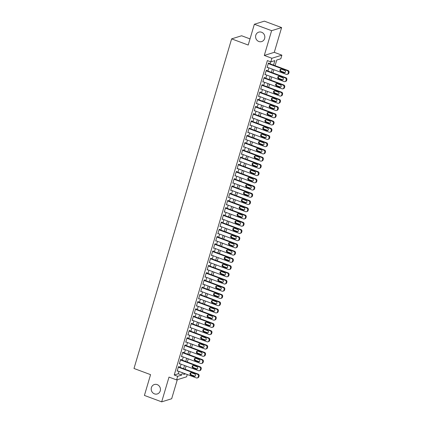 <?xml version="1.0" encoding="UTF-8"?>
<svg xmlns="http://www.w3.org/2000/svg" width="423" height="423" viewBox="0 0 423 423"><rect width="100%" height="100%" fill="white"/><g stroke="black" fill="none" stroke-linecap="round" stroke-linejoin="round"><path stroke-width="0.63" d="M157.197 384.613A4.939 4.595 72.7 0 1 160.454 389.387A4.939 4.595 72.7 0 1 157.293 393.956A4.939 4.595 72.7 0 1 154.458 393.866A4.939 4.595 72.7 0 1 151.201 389.091A4.939 4.595 72.7 0 1 154.363 384.523A4.939 4.595 72.7 0 1 157.197 384.613M261.578 32.238A4.939 4.595 72.7 0 1 264.835 37.013A4.939 4.595 72.7 0 1 261.673 41.581A4.939 4.595 72.7 0 1 258.839 41.491A4.939 4.595 72.7 0 1 255.582 36.716A4.939 4.595 72.7 0 1 258.739 32.148A4.939 4.595 72.7 0 1 261.578 32.238M187.273 374.529L186.596 376.814L176.603 379.917L177.676 376.306L181.726 375.048L182.413 372.721M250.025 38.89L241.623 35.765L231.63 38.868L133.996 368.475L150.567 374.646L144.412 395.426L161.676 401.85L171.669 398.746L177.311 379.701M231.63 38.868L248.206 45.039L254.36 24.254L264.354 21.15L281.612 27.574L271.619 30.678L264.29 55.439L271.883 58.263L281.877 55.159L280.809 58.771L276.753 60.029L275.082 65.681M264.29 55.439L274.284 52.33L281.612 27.574M274.284 52.33L281.877 55.159M254.36 24.254L271.619 30.678M178.998 366.974L179.103 366.614L178.427 366.82L177.142 371.161L177.734 370.976M181.139 359.746L181.245 359.386L180.568 359.592L179.283 363.933L179.87 363.748M183.281 352.518L183.386 352.158L182.71 352.364L181.425 356.705L182.012 356.52M185.422 345.29L185.528 344.93L184.851 345.136L183.566 349.477L184.153 349.292M187.563 338.062L187.669 337.702L186.992 337.908L185.708 342.249L186.294 342.064M189.705 330.834L189.811 330.474L189.134 330.68L187.849 335.016L188.436 334.836M191.841 323.606L191.952 323.246L191.275 323.452L189.99 327.788L190.577 327.608M193.983 316.378L194.094 316.013L193.417 316.224L192.132 320.56L192.719 320.38M196.124 309.15L196.235 308.785L195.558 308.996L194.273 313.332L194.86 313.152M198.265 301.922L198.376 301.557L197.7 301.768L196.415 306.104L197.002 305.924M200.407 294.694L200.513 294.329L199.841 294.54L198.556 298.876L199.143 298.696M202.548 287.466L202.654 287.101L201.983 287.312L200.698 291.648L201.285 291.468M204.69 280.238L204.795 279.873L204.124 280.084L202.839 284.42L203.426 284.24M206.831 273.009L206.937 272.645L206.265 272.856L204.981 277.192L205.567 277.012M208.973 265.781L209.078 265.417L208.402 265.628L207.122 269.964L207.709 269.784M211.114 258.553L211.22 258.189L210.543 258.4L209.258 262.736L209.85 262.556M213.255 251.32L213.361 250.961L212.684 251.172L211.4 255.508L211.992 255.328M215.397 244.092L215.503 243.733L214.826 243.944L213.541 248.28L214.128 248.095M217.538 236.864L217.644 236.505L216.967 236.716L215.682 241.052L216.269 240.867M219.68 229.636L219.786 229.277L219.109 229.488L217.824 233.824L218.411 233.639M221.821 222.408L221.927 222.049L221.25 222.26L219.965 226.596L220.552 226.411M223.963 215.18L224.068 214.821L223.392 215.032L222.107 219.368L222.694 219.183M226.099 207.952L226.21 207.593L225.533 207.804L224.248 212.14L224.835 211.955M228.24 200.724L228.351 200.365L227.674 200.576L226.39 204.912L226.977 204.727M230.382 193.496L230.493 193.137L229.816 193.343L228.531 197.684L229.118 197.499M232.523 186.268L232.629 185.909L231.957 186.115L230.672 190.456L231.259 190.271M234.665 179.04L234.77 178.68L234.099 178.887L232.814 183.228L233.401 183.043M236.806 171.812L236.912 171.452L236.24 171.659L234.955 176L235.542 175.815M238.947 164.584L239.053 164.224L238.382 164.431L237.097 168.772L237.684 168.587M241.089 157.356L241.195 156.996L240.523 157.203L239.238 161.544L239.825 161.359M243.23 150.128L243.336 149.768L242.659 149.975L241.38 154.31L241.967 154.131M245.372 142.9L245.477 142.54L244.801 142.747L243.516 147.082L244.108 146.903M247.513 135.672L247.619 135.307L246.942 135.519L245.657 139.854L246.244 139.675M249.655 128.444L249.76 128.079L249.084 128.291L247.799 132.626L248.386 132.447M251.796 121.216L251.902 120.851L251.225 121.063L249.94 125.398L250.527 125.219M253.937 113.988L254.043 113.623L253.366 113.835L252.082 118.17L252.668 117.991M256.079 106.76L256.185 106.395L255.508 106.607L254.223 110.942L254.81 110.763M258.215 99.532L258.326 99.167L257.649 99.379L256.364 103.714L256.951 103.535M260.357 92.304L260.468 91.939L259.791 92.151L258.506 96.486L259.093 96.307M262.498 85.076L262.609 84.711L261.932 84.923L260.647 89.258L261.234 89.079M264.639 77.843L264.75 77.483L264.074 77.695L262.789 82.03L263.376 81.851M266.781 70.615L266.887 70.255L266.215 70.467L264.93 74.802L265.517 74.617M273.533 65.105L274.865 60.621L270.815 61.88L267.362 60.595L174.223 375.021L178.273 373.763L178.961 371.436M180.156 367.407L181.102 364.208M182.297 360.179L183.244 356.98M184.439 352.951L185.385 349.752M186.58 345.723L187.526 342.524M188.721 338.495L189.668 335.296M190.863 331.267L191.809 328.068M193.004 324.039L193.951 320.84M195.146 316.806L196.092 313.612M197.287 309.578L198.234 306.379M199.429 302.35L200.375 299.151M201.57 295.122L202.517 291.923M203.706 287.894L204.658 284.695M205.848 280.666L206.799 277.467M207.989 273.438L208.941 270.239M210.131 266.21L211.077 263.011M212.272 258.982L213.218 255.783M214.413 251.754L215.36 248.555M216.555 244.526L217.501 241.327M218.696 237.298L219.643 234.099M220.838 230.07L221.784 226.871M222.979 222.842L223.926 219.643M225.121 215.614L226.067 212.415M227.262 208.386L228.209 205.187M229.403 201.158L230.35 197.959M231.545 193.93L232.491 190.731M233.686 186.702L234.633 183.503M235.823 179.474L236.774 176.275M237.964 172.246L238.916 169.047M240.105 165.018L241.057 161.819M242.247 157.79L243.199 154.591M244.388 150.562L245.335 147.363M246.53 143.328L247.476 140.135M248.671 136.1L249.618 132.901M250.813 128.872L251.759 125.673M252.954 121.644L253.9 118.445M255.095 114.416L256.042 111.217M257.237 107.188L258.183 103.989M259.378 99.96L260.325 96.761M261.52 92.732L262.466 89.533M263.661 85.504L264.608 82.305M265.803 78.276L266.749 75.077M267.944 71.048L268.891 67.849M270.08 63.82L270.672 61.827M268.922 63.387L269.028 63.027L268.356 63.239L267.072 67.574L267.659 67.389M176.603 379.917L169.01 377.094L161.676 401.85M174.223 375.021L177.676 376.306M270.815 61.88L271.883 58.263M183.963 373.298L183.619 374.461L185.507 373.874M273.887 69.71L272.941 72.909M271.746 76.938L270.799 80.137M269.604 84.166L268.658 87.365M267.463 91.394L266.516 94.593M265.321 98.622L264.375 101.821M263.18 105.85L262.234 109.049M261.039 113.078L260.092 116.277M258.902 120.306L257.951 123.505M256.761 127.535L255.809 130.733M254.62 134.763L253.668 137.961M252.478 141.991L251.532 145.189M250.337 149.219L249.39 152.417M248.195 156.447L247.249 159.645M246.054 163.675L245.107 166.874M243.912 170.908L242.966 174.102M241.771 178.136L240.824 181.335M239.63 185.364L238.683 188.563M237.488 192.592L236.542 195.791M235.347 199.82L234.4 203.019M233.205 207.048L232.259 210.247M231.064 214.276L230.117 217.475M228.922 221.504L227.976 224.703M226.781 228.732L225.834 231.931M224.645 235.96L223.693 239.159M222.503 243.188L221.552 246.387M220.362 250.416L219.41 253.615M218.22 257.644L217.274 260.843M216.079 264.872L215.133 268.071M213.938 272.1L212.991 275.299M211.796 279.328L210.85 282.527M209.655 286.556L208.708 289.755M207.513 293.784L206.567 296.983M205.372 301.012L204.425 304.211M203.23 308.24L202.284 311.439M201.089 315.468L200.142 318.667M198.947 322.696L198.001 325.895M196.806 329.924L195.86 333.123M194.665 337.152L193.718 340.351M192.528 344.38L191.577 347.579M190.387 351.613L189.435 354.812M188.246 358.841L187.294 362.04M186.104 366.069L185.158 369.268M183.608 368.692L184.555 365.493M185.75 361.464L186.696 358.265M187.891 354.236L188.838 351.037M190.033 347.008L190.979 343.809M192.174 339.78L193.121 336.581M194.316 332.552L195.262 329.353M196.457 325.324L197.404 322.125M198.599 318.091L199.545 314.897M200.74 310.863L201.686 307.664M202.881 303.635L203.828 300.436M205.018 296.407L205.969 293.208M207.159 289.179L208.111 285.98M209.3 281.951L210.252 278.752M211.442 274.723L212.388 271.524M213.583 267.495L214.53 264.296M215.725 260.267L216.671 257.068M217.866 253.039L218.813 249.84M220.008 245.811L220.954 242.612M222.149 238.583L223.095 235.384M224.29 231.355L225.237 228.156M226.432 224.127L227.378 220.928M228.573 216.899L229.52 213.7M230.715 209.671L231.661 206.472M232.856 202.443L233.803 199.244M234.998 195.215L235.944 192.016M237.134 187.986L238.086 184.788M239.275 180.758L240.227 177.56M241.417 173.53L242.368 170.332M243.558 166.302L244.51 163.104M245.7 159.074L246.646 155.876M247.841 151.846L248.787 148.647M249.982 144.613L250.929 141.419M252.124 137.385L253.07 134.186M254.265 130.157L255.212 126.958M256.407 122.929L257.353 119.73M258.548 115.701L259.495 112.502M260.69 108.473L261.636 105.274M262.831 101.245L263.778 98.046M264.972 94.017L265.919 90.818M267.114 86.789L268.06 83.59M269.255 79.561L270.202 76.362M271.392 72.333L272.343 69.134M178.273 373.763L181.726 375.048M268.245 63.598L287.376 70.715A1.544 1.438 -107.3 0 1 288.327 72.677L288.111 73.401A1.544 1.438 -107.3 0 1 286.302 74.332L267.177 67.215M287.191 74.358L287.867 74.152A1.544 1.438 72.7 0 0 288.787 73.19L289.004 72.465A1.544 1.438 72.7 0 0 288.047 70.509L268.441 63.212M284.695 70.44A1.237 1.147 72.7 0 1 284.721 72.777A1.237 1.147 72.7 0 1 284.013 72.756L280.698 71.524A1.237 1.147 72.7 0 1 280.671 69.187A1.237 1.147 72.7 0 1 281.38 69.208L284.695 70.44M285.039 72.613A1.237 1.147 72.7 0 1 284.684 72.544L281.369 71.313A1.237 1.147 72.7 0 1 281.025 69.139M266.109 70.826L285.234 77.943A1.544 1.438 -107.3 0 1 286.186 79.905L285.969 80.629A1.544 1.438 -107.3 0 1 284.161 81.56L265.036 74.443M285.049 81.586L285.726 81.38A1.544 1.438 72.7 0 0 286.646 80.418L286.863 79.693A1.544 1.438 72.7 0 0 285.906 77.737L266.3 70.44M282.553 77.668A1.237 1.147 72.7 0 1 282.58 80.005A1.237 1.147 72.7 0 1 281.871 79.984L278.556 78.752A1.237 1.147 72.7 0 1 278.53 76.415A1.237 1.147 72.7 0 1 279.238 76.436L282.553 77.668M282.897 79.847A1.237 1.147 72.7 0 1 282.543 79.773L279.233 78.541A1.237 1.147 72.7 0 1 278.889 76.367M263.968 78.054L283.093 85.171A1.544 1.438 -107.3 0 1 284.045 87.133L283.833 87.857A1.544 1.438 -107.3 0 1 282.019 88.788L262.894 81.671M282.908 88.814L283.584 88.608A1.544 1.438 72.7 0 0 284.505 87.646L284.721 86.921A1.544 1.438 72.7 0 0 283.77 84.965L264.158 77.668M280.412 84.896A1.237 1.147 72.7 0 1 280.438 87.233A1.237 1.147 72.7 0 1 279.73 87.212L276.415 85.98A1.237 1.147 72.7 0 1 276.388 83.643A1.237 1.147 72.7 0 1 277.097 83.664L280.412 84.896M280.756 87.075A1.237 1.147 72.7 0 1 280.401 87.001L277.091 85.769A1.237 1.147 72.7 0 1 276.748 83.595M261.826 85.282L280.951 92.399A1.544 1.438 -107.3 0 1 281.903 94.361L281.692 95.085A1.544 1.438 -107.3 0 1 279.878 96.016L260.753 88.899M280.766 96.042L281.443 95.836A1.544 1.438 72.7 0 0 282.363 94.874L282.58 94.149A1.544 1.438 72.7 0 0 281.628 92.193L262.017 84.896M278.271 92.129A1.237 1.147 72.7 0 1 278.297 94.461A1.237 1.147 72.7 0 1 277.588 94.44L274.273 93.208A1.237 1.147 72.7 0 1 274.247 90.871A1.237 1.147 72.7 0 1 274.961 90.892L278.271 92.129M278.614 94.303A1.237 1.147 72.7 0 1 278.26 94.229L274.95 92.997A1.237 1.147 72.7 0 1 274.606 90.823M259.685 92.51L278.81 99.632A1.544 1.438 -107.3 0 1 279.762 101.589L279.55 102.313A1.544 1.438 -107.3 0 1 277.742 103.244L258.612 96.127M278.625 103.27L279.302 103.064A1.544 1.438 72.7 0 0 280.222 102.102L280.438 101.377A1.544 1.438 72.7 0 0 279.487 99.421L259.881 92.124M276.129 99.357A1.237 1.147 72.7 0 1 276.156 101.689A1.237 1.147 72.7 0 1 275.447 101.668L272.132 100.436A1.237 1.147 72.7 0 1 272.111 98.099A1.237 1.147 72.7 0 1 272.819 98.12L276.129 99.357M276.473 101.531A1.237 1.147 72.7 0 1 276.124 101.457L272.809 100.225A1.237 1.147 72.7 0 1 272.465 98.051M257.544 99.738L276.668 106.86A1.544 1.438 -107.3 0 1 277.62 108.817L277.409 109.541A1.544 1.438 -107.3 0 1 275.6 110.472L256.47 103.355M276.483 110.498L277.16 110.292A1.544 1.438 72.7 0 0 278.08 109.33L278.297 108.605A1.544 1.438 72.7 0 0 277.345 106.649L257.739 99.352M273.988 106.585A1.237 1.147 72.7 0 1 274.014 108.917A1.237 1.147 72.7 0 1 273.306 108.896L269.99 107.664A1.237 1.147 72.7 0 1 269.969 105.327A1.237 1.147 72.7 0 1 270.678 105.348L273.988 106.585M274.331 108.759A1.237 1.147 72.7 0 1 273.982 108.685L270.667 107.453A1.237 1.147 72.7 0 1 270.323 105.279M255.402 106.966L274.527 114.088A1.544 1.438 -107.3 0 1 275.479 116.045L275.267 116.769A1.544 1.438 -107.3 0 1 273.459 117.7L254.329 110.583M274.342 117.726L275.019 117.52A1.544 1.438 72.7 0 0 275.944 116.558L276.156 115.839A1.544 1.438 72.7 0 0 275.204 113.877L255.598 106.58M271.852 113.813A1.237 1.147 72.7 0 1 271.873 116.145A1.237 1.147 72.7 0 1 271.164 116.124L267.849 114.892A1.237 1.147 72.7 0 1 267.828 112.555A1.237 1.147 72.7 0 1 268.536 112.576L271.852 113.813M272.195 115.987A1.237 1.147 72.7 0 1 271.841 115.913L268.526 114.681A1.237 1.147 72.7 0 1 268.182 112.507M253.261 114.194L272.386 121.316A1.544 1.438 -107.3 0 1 273.337 123.273L273.126 123.997A1.544 1.438 -107.3 0 1 271.317 124.928L252.187 117.811M272.2 124.954L272.877 124.748A1.544 1.438 72.7 0 0 273.803 123.786L274.014 123.067A1.544 1.438 72.7 0 0 273.062 121.105L253.456 113.808M269.71 121.041A1.237 1.147 72.7 0 1 269.731 123.373A1.237 1.147 72.7 0 1 269.023 123.352L265.707 122.12A1.237 1.147 72.7 0 1 265.686 119.783A1.237 1.147 72.7 0 1 266.395 119.804L269.71 121.041M270.054 123.215A1.237 1.147 72.7 0 1 269.7 123.141L266.384 121.909A1.237 1.147 72.7 0 1 266.041 119.735M251.119 121.422L270.244 128.544A1.544 1.438 -107.3 0 1 271.196 130.501L270.984 131.225A1.544 1.438 -107.3 0 1 269.176 132.156L250.051 125.039M270.059 132.188L270.736 131.976A1.544 1.438 72.7 0 0 271.661 131.014L271.873 130.295A1.544 1.438 72.7 0 0 270.921 128.333L251.315 121.036M267.569 128.269A1.237 1.147 72.7 0 1 267.59 130.601A1.237 1.147 72.7 0 1 266.881 130.58L263.566 129.348A1.237 1.147 72.7 0 1 263.545 127.011A1.237 1.147 72.7 0 1 264.253 127.032L267.569 128.269M267.912 130.443A1.237 1.147 72.7 0 1 267.558 130.374L264.243 129.137A1.237 1.147 72.7 0 1 263.899 126.963M248.978 128.65L268.103 135.772A1.544 1.438 -107.3 0 1 269.054 137.729L268.843 138.453A1.544 1.438 -107.3 0 1 267.035 139.384L247.91 132.267M267.918 139.416L268.594 139.204A1.544 1.438 72.7 0 0 269.52 138.242L269.731 137.523A1.544 1.438 72.7 0 0 268.779 135.561L249.173 128.264M265.427 135.497A1.237 1.147 72.7 0 1 265.448 137.835A1.237 1.147 72.7 0 1 264.74 137.808L261.425 136.576A1.237 1.147 72.7 0 1 261.403 134.239A1.237 1.147 72.7 0 1 262.112 134.26L265.427 135.497M265.771 137.671A1.237 1.147 72.7 0 1 265.417 137.602L262.101 136.365A1.237 1.147 72.7 0 1 261.758 134.191M246.836 135.883L265.961 143A1.544 1.438 -107.3 0 1 266.918 144.957L266.702 145.681A1.544 1.438 -107.3 0 1 264.893 146.612L245.768 139.495M265.781 146.644L266.453 146.432A1.544 1.438 72.7 0 0 267.378 145.47L267.59 144.751A1.544 1.438 72.7 0 0 266.638 142.789L247.032 135.492M263.286 142.725A1.237 1.147 72.7 0 1 263.307 145.063A1.237 1.147 72.7 0 1 262.598 145.036L259.283 143.804A1.237 1.147 72.7 0 1 259.262 141.467A1.237 1.147 72.7 0 1 259.971 141.494L263.286 142.725M263.629 144.899A1.237 1.147 72.7 0 1 263.275 144.83L259.96 143.593A1.237 1.147 72.7 0 1 259.616 141.419M244.695 143.111L263.82 150.228A1.544 1.438 -107.3 0 1 264.777 152.185L264.56 152.909A1.544 1.438 -107.3 0 1 262.752 153.84L243.627 146.723M263.64 153.872L264.312 153.66A1.544 1.438 72.7 0 0 265.237 152.698L265.448 151.979A1.544 1.438 72.7 0 0 264.497 150.017L244.891 142.72M261.144 149.954A1.237 1.147 72.7 0 1 261.165 152.291A1.237 1.147 72.7 0 1 260.457 152.264L257.142 151.032A1.237 1.147 72.7 0 1 257.121 148.695A1.237 1.147 72.7 0 1 257.829 148.722L261.144 149.954M261.488 152.127A1.237 1.147 72.7 0 1 261.134 152.058L257.819 150.821A1.237 1.147 72.7 0 1 257.475 148.647M242.553 150.339L261.678 157.456A1.544 1.438 -107.3 0 1 262.635 159.413L262.419 160.137A1.544 1.438 -107.3 0 1 260.61 161.068L241.485 153.951M261.499 161.1L262.17 160.888A1.544 1.438 72.7 0 0 263.095 159.926L263.307 159.207A1.544 1.438 72.7 0 0 262.355 157.245L242.749 149.948M259.003 157.182A1.237 1.147 72.7 0 1 259.024 159.519A1.237 1.147 72.7 0 1 258.316 159.492L255.006 158.26A1.237 1.147 72.7 0 1 254.979 155.923A1.237 1.147 72.7 0 1 255.688 155.95L259.003 157.182M259.347 159.355A1.237 1.147 72.7 0 1 258.992 159.286L255.677 158.049A1.237 1.147 72.7 0 1 255.333 155.876M240.412 157.568L259.542 164.684A1.544 1.438 -107.3 0 1 260.494 166.641L260.277 167.365A1.544 1.438 -107.3 0 1 258.469 168.296L239.344 161.179M259.357 168.328L260.029 168.116A1.544 1.438 72.7 0 0 260.954 167.154L261.165 166.435A1.544 1.438 72.7 0 0 260.214 164.473L240.608 157.176M256.861 164.41A1.237 1.147 72.7 0 1 256.888 166.747A1.237 1.147 72.7 0 1 256.174 166.72L252.864 165.488A1.237 1.147 72.7 0 1 252.838 163.151A1.237 1.147 72.7 0 1 253.546 163.178L256.861 164.41M257.205 166.583A1.237 1.147 72.7 0 1 256.851 166.514L253.536 165.277A1.237 1.147 72.7 0 1 253.192 163.104M238.271 164.796L257.401 171.912A1.544 1.438 -107.3 0 1 258.353 173.874L258.136 174.593A1.544 1.438 -107.3 0 1 256.327 175.524L237.203 168.407M257.216 175.556L257.887 175.344A1.544 1.438 72.7 0 0 258.813 174.387L259.029 173.663A1.544 1.438 72.7 0 0 258.072 171.701L238.466 164.404M254.72 171.638A1.237 1.147 72.7 0 1 254.746 173.975A1.237 1.147 72.7 0 1 254.033 173.948L250.723 172.716A1.237 1.147 72.7 0 1 250.696 170.379A1.237 1.147 72.7 0 1 251.405 170.406L254.72 171.638M255.064 173.811A1.237 1.147 72.7 0 1 254.709 173.742L251.394 172.505A1.237 1.147 72.7 0 1 251.051 170.332M236.129 172.024L255.259 179.141A1.544 1.438 -107.3 0 1 256.211 181.102L255.994 181.821A1.544 1.438 -107.3 0 1 254.186 182.752L235.061 175.635M255.074 182.784L255.751 182.572A1.544 1.438 72.7 0 0 256.671 181.615L256.888 180.891A1.544 1.438 72.7 0 0 255.931 178.929L236.325 171.632M252.579 178.866A1.237 1.147 72.7 0 1 252.605 181.203A1.237 1.147 72.7 0 1 251.897 181.176L248.581 179.944A1.237 1.147 72.7 0 1 248.555 177.607A1.237 1.147 72.7 0 1 249.263 177.634L252.579 178.866M252.922 181.039A1.237 1.147 72.7 0 1 252.568 180.97L249.253 179.738A1.237 1.147 72.7 0 1 248.909 177.56M233.988 179.252L253.118 186.369A1.544 1.438 -107.3 0 1 254.07 188.33L253.853 189.049A1.544 1.438 -107.3 0 1 252.045 189.985L232.92 182.863M252.933 190.012L253.61 189.8A1.544 1.438 72.7 0 0 254.53 188.843L254.746 188.119A1.544 1.438 72.7 0 0 253.789 186.157L234.183 178.86M250.437 186.094A1.237 1.147 72.7 0 1 250.464 188.431A1.237 1.147 72.7 0 1 249.755 188.409L246.44 187.172A1.237 1.147 72.7 0 1 246.413 184.84A1.237 1.147 72.7 0 1 247.122 184.862L250.437 186.094M250.781 188.267A1.237 1.147 72.7 0 1 250.427 188.198L247.111 186.966A1.237 1.147 72.7 0 1 246.768 184.788M231.852 186.48L250.976 193.597A1.544 1.438 -107.3 0 1 251.928 195.558L251.717 196.277A1.544 1.438 -107.3 0 1 249.903 197.213L230.778 190.091M250.791 197.24L251.468 197.028A1.544 1.438 72.7 0 0 252.388 196.071L252.605 195.347A1.544 1.438 72.7 0 0 251.653 193.385L232.042 186.088M248.296 193.322A1.237 1.147 72.7 0 1 248.322 195.659A1.237 1.147 72.7 0 1 247.614 195.638L244.298 194.4A1.237 1.147 72.7 0 1 244.272 192.068A1.237 1.147 72.7 0 1 244.98 192.09L248.296 193.322M248.639 195.495A1.237 1.147 72.7 0 1 248.285 195.426L244.975 194.194A1.237 1.147 72.7 0 1 244.631 192.021M229.71 193.708L248.835 200.825A1.544 1.438 -107.3 0 1 249.787 202.786L249.575 203.505A1.544 1.438 -107.3 0 1 247.762 204.441L228.637 197.319M248.65 204.468L249.327 204.256A1.544 1.438 72.7 0 0 250.247 203.299L250.464 202.575A1.544 1.438 72.7 0 0 249.512 200.613L229.901 193.316M246.154 200.55A1.237 1.147 72.7 0 1 246.181 202.887A1.237 1.147 72.7 0 1 245.472 202.866L242.157 201.628A1.237 1.147 72.7 0 1 242.13 199.296A1.237 1.147 72.7 0 1 242.844 199.318L246.154 200.55M246.498 202.723A1.237 1.147 72.7 0 1 246.144 202.654L242.834 201.422A1.237 1.147 72.7 0 1 242.49 199.249M227.569 200.936L246.694 208.053A1.544 1.438 -107.3 0 1 247.645 210.014L247.434 210.733A1.544 1.438 -107.3 0 1 245.62 211.669L226.495 204.547M246.509 211.696L247.185 211.484A1.544 1.438 72.7 0 0 248.105 210.527L248.322 209.803A1.544 1.438 72.7 0 0 247.37 207.841L227.764 200.544M244.013 207.778A1.237 1.147 72.7 0 1 244.039 210.115A1.237 1.147 72.7 0 1 243.331 210.094L240.015 208.856A1.237 1.147 72.7 0 1 239.989 206.524A1.237 1.147 72.7 0 1 240.703 206.546L244.013 207.778M244.357 209.951A1.237 1.147 72.7 0 1 244.008 209.882L240.692 208.65A1.237 1.147 72.7 0 1 240.349 206.477M225.427 208.164L244.552 215.281A1.544 1.438 -107.3 0 1 245.504 217.242L245.292 217.961A1.544 1.438 -107.3 0 1 243.484 218.897L224.354 211.775M244.367 218.924L245.044 218.712A1.544 1.438 72.7 0 0 245.964 217.755L246.181 217.031A1.544 1.438 72.7 0 0 245.229 215.069L225.623 207.772M241.871 215.006A1.237 1.147 72.7 0 1 241.898 217.343A1.237 1.147 72.7 0 1 241.189 217.322L237.874 216.084A1.237 1.147 72.7 0 1 237.853 213.752A1.237 1.147 72.7 0 1 238.561 213.774L241.871 215.006M242.215 217.179A1.237 1.147 72.7 0 1 241.866 217.11L238.551 215.878A1.237 1.147 72.7 0 1 238.207 213.705M223.286 215.392L242.411 222.509A1.544 1.438 -107.3 0 1 243.362 224.47L243.151 225.195A1.544 1.438 -107.3 0 1 241.343 226.125L222.212 219.003M242.226 226.152L242.902 225.94A1.544 1.438 72.7 0 0 243.822 224.983L244.039 224.259A1.544 1.438 72.7 0 0 243.088 222.302L223.481 215M239.735 222.234A1.237 1.147 72.7 0 1 239.756 224.571A1.237 1.147 72.7 0 1 239.048 224.55L235.733 223.312A1.237 1.147 72.7 0 1 235.711 220.98A1.237 1.147 72.7 0 1 236.42 221.002L239.735 222.234M240.079 224.407A1.237 1.147 72.7 0 1 239.725 224.338L236.409 223.106A1.237 1.147 72.7 0 1 236.066 220.933M221.144 222.62L240.269 229.737A1.544 1.438 -107.3 0 1 241.221 231.698L241.01 232.423A1.544 1.438 -107.3 0 1 239.201 233.353L220.071 226.236M240.084 233.38L240.761 233.168A1.544 1.438 72.7 0 0 241.686 232.211L241.898 231.487A1.544 1.438 72.7 0 0 240.946 229.53L221.34 222.228M237.594 229.462A1.237 1.147 72.7 0 1 237.615 231.799A1.237 1.147 72.7 0 1 236.906 231.778L233.591 230.54A1.237 1.147 72.7 0 1 233.57 228.209A1.237 1.147 72.7 0 1 234.279 228.23L237.594 229.462M237.938 231.635A1.237 1.147 72.7 0 1 237.583 231.566L234.268 230.334A1.237 1.147 72.7 0 1 233.924 228.161M219.003 229.848L238.128 236.965A1.544 1.438 -107.3 0 1 239.08 238.926L238.868 239.651A1.544 1.438 -107.3 0 1 237.06 240.581L217.93 233.464M237.943 240.608L238.62 240.396A1.544 1.438 72.7 0 0 239.545 239.439L239.756 238.715A1.544 1.438 72.7 0 0 238.805 236.758L219.199 229.462M235.452 236.69A1.237 1.147 72.7 0 1 235.474 239.027A1.237 1.147 72.7 0 1 234.765 239.006L231.45 237.774A1.237 1.147 72.7 0 1 231.429 235.437A1.237 1.147 72.7 0 1 232.137 235.458L235.452 236.69M235.796 238.863A1.237 1.147 72.7 0 1 235.442 238.794L232.127 237.562A1.237 1.147 72.7 0 1 231.783 235.389M216.862 237.076L235.986 244.193A1.544 1.438 -107.3 0 1 236.938 246.154L236.727 246.879A1.544 1.438 -107.3 0 1 234.918 247.809L215.793 240.692M235.801 247.836L236.478 247.624A1.544 1.438 72.7 0 0 237.403 246.667L237.615 245.943A1.544 1.438 72.7 0 0 236.663 243.986L217.057 236.69M233.311 243.918A1.237 1.147 72.7 0 1 233.332 246.255A1.237 1.147 72.7 0 1 232.624 246.234L229.308 245.002A1.237 1.147 72.7 0 1 229.287 242.665A1.237 1.147 72.7 0 1 229.996 242.686L233.311 243.918M233.655 246.091A1.237 1.147 72.7 0 1 233.3 246.022L229.985 244.79A1.237 1.147 72.7 0 1 229.641 242.617M214.72 244.304L233.845 251.421A1.544 1.438 -107.3 0 1 234.802 253.382L234.585 254.107A1.544 1.438 -107.3 0 1 232.777 255.037L213.652 247.92M233.66 255.064L234.337 254.858A1.544 1.438 72.7 0 0 235.262 253.895L235.474 253.171A1.544 1.438 72.7 0 0 234.522 251.214L214.916 243.918M231.17 251.146A1.237 1.147 72.7 0 1 231.191 253.483A1.237 1.147 72.7 0 1 230.482 253.462L227.167 252.23A1.237 1.147 72.7 0 1 227.146 249.893A1.237 1.147 72.7 0 1 227.854 249.914L231.17 251.146M231.513 253.319A1.237 1.147 72.7 0 1 231.159 253.25L227.844 252.018A1.237 1.147 72.7 0 1 227.5 249.845M212.579 251.532L231.704 258.649A1.544 1.438 -107.3 0 1 232.661 260.61L232.444 261.335A1.544 1.438 -107.3 0 1 230.635 262.265L211.511 255.148M231.524 262.292L232.195 262.086A1.544 1.438 72.7 0 0 233.121 261.123L233.332 260.399A1.544 1.438 72.7 0 0 232.38 258.442L212.774 251.146M229.028 258.374A1.237 1.147 72.7 0 1 229.049 260.711A1.237 1.147 72.7 0 1 228.341 260.69L225.025 259.458A1.237 1.147 72.7 0 1 225.004 257.121A1.237 1.147 72.7 0 1 225.713 257.142L229.028 258.374M229.372 260.552A1.237 1.147 72.7 0 1 229.017 260.478L225.702 259.246A1.237 1.147 72.7 0 1 225.359 257.073M210.437 258.76L229.562 265.877A1.544 1.438 -107.3 0 1 230.519 267.838L230.302 268.563A1.544 1.438 -107.3 0 1 228.494 269.493L209.369 262.376M229.382 269.52L230.054 269.314A1.544 1.438 72.7 0 0 230.979 268.351L231.191 267.627A1.544 1.438 72.7 0 0 230.239 265.67L210.633 258.374M226.887 265.607A1.237 1.147 72.7 0 1 226.908 267.939A1.237 1.147 72.7 0 1 226.199 267.918L222.884 266.686A1.237 1.147 72.7 0 1 222.863 264.349A1.237 1.147 72.7 0 1 223.571 264.37L226.887 265.607M227.23 267.78A1.237 1.147 72.7 0 1 226.876 267.706L223.561 266.474A1.237 1.147 72.7 0 1 223.217 264.301M208.296 265.988L227.426 273.105A1.544 1.438 -107.3 0 1 228.378 275.066L228.161 275.791A1.544 1.438 -107.3 0 1 226.353 276.721L207.228 269.604M227.241 276.748L227.912 276.542A1.544 1.438 72.7 0 0 228.838 275.579L229.049 274.855A1.544 1.438 72.7 0 0 228.097 272.898L208.491 265.602M224.745 272.835A1.237 1.147 72.7 0 1 224.766 275.167A1.237 1.147 72.7 0 1 224.058 275.146L220.748 273.914A1.237 1.147 72.7 0 1 220.721 271.577A1.237 1.147 72.7 0 1 221.43 271.598L224.745 272.835M225.089 275.008A1.237 1.147 72.7 0 1 224.735 274.934L221.419 273.702A1.237 1.147 72.7 0 1 221.076 271.529M206.154 273.216L225.285 280.338A1.544 1.438 -107.3 0 1 226.236 282.294L226.019 283.019A1.544 1.438 -107.3 0 1 224.211 283.949L205.086 276.832M225.099 283.976L225.771 283.77A1.544 1.438 72.7 0 0 226.696 282.807L226.908 282.083A1.544 1.438 72.7 0 0 225.956 280.126L206.35 272.83M222.604 280.063A1.237 1.147 72.7 0 1 222.63 282.395A1.237 1.147 72.7 0 1 221.916 282.374L218.606 281.142A1.237 1.147 72.7 0 1 218.58 278.805A1.237 1.147 72.7 0 1 219.288 278.826L222.604 280.063M222.947 282.236A1.237 1.147 72.7 0 1 222.593 282.162L219.278 280.93A1.237 1.147 72.7 0 1 218.934 278.757M204.013 280.444L223.143 287.566A1.544 1.438 -107.3 0 1 224.095 289.522L223.878 290.247A1.544 1.438 -107.3 0 1 222.07 291.177L202.945 284.06M222.958 291.204L223.635 290.998A1.544 1.438 72.7 0 0 224.555 290.035L224.772 289.311A1.544 1.438 72.7 0 0 223.815 287.354L204.209 280.058M220.462 287.291A1.237 1.147 72.7 0 1 220.489 289.623A1.237 1.147 72.7 0 1 219.78 289.602L216.465 288.37A1.237 1.147 72.7 0 1 216.439 286.033A1.237 1.147 72.7 0 1 217.147 286.054L220.462 287.291M220.806 289.464A1.237 1.147 72.7 0 1 220.452 289.39L217.136 288.158A1.237 1.147 72.7 0 1 216.793 285.985M201.871 287.672L221.002 294.794A1.544 1.438 -107.3 0 1 221.953 296.75L221.737 297.475A1.544 1.438 -107.3 0 1 219.928 298.405L200.803 291.288M220.817 298.432L221.493 298.226A1.544 1.438 72.7 0 0 222.413 297.263L222.63 296.544A1.544 1.438 72.7 0 0 221.673 294.582L202.067 287.286M218.321 294.519A1.237 1.147 72.7 0 1 218.347 296.851A1.237 1.147 72.7 0 1 217.639 296.83L214.324 295.598A1.237 1.147 72.7 0 1 214.297 293.261A1.237 1.147 72.7 0 1 215.006 293.282L218.321 294.519M218.665 296.692A1.237 1.147 72.7 0 1 218.31 296.618L214.995 295.386A1.237 1.147 72.7 0 1 214.651 293.213M199.735 294.9L218.86 302.022A1.544 1.438 -107.3 0 1 219.812 303.978L219.595 304.703A1.544 1.438 -107.3 0 1 217.787 305.633L198.662 298.516M218.675 305.665L219.352 305.454A1.544 1.438 72.7 0 0 220.272 304.491L220.489 303.772A1.544 1.438 72.7 0 0 219.532 301.81L199.926 294.514M216.179 301.747A1.237 1.147 72.7 0 1 216.206 304.079A1.237 1.147 72.7 0 1 215.497 304.058L212.182 302.826A1.237 1.147 72.7 0 1 212.156 300.489A1.237 1.147 72.7 0 1 212.864 300.51L216.179 301.747M216.523 303.92A1.237 1.147 72.7 0 1 216.169 303.846L212.859 302.614A1.237 1.147 72.7 0 1 212.515 300.441M197.594 302.128L216.719 309.25A1.544 1.438 -107.3 0 1 217.671 311.206L217.459 311.931A1.544 1.438 -107.3 0 1 215.645 312.861L196.521 305.744M216.534 312.893L217.211 312.682A1.544 1.438 72.7 0 0 218.131 311.719L218.347 311A1.544 1.438 72.7 0 0 217.396 309.039L197.784 301.742M214.038 308.975A1.237 1.147 72.7 0 1 214.064 311.307A1.237 1.147 72.7 0 1 213.356 311.286L210.041 310.054A1.237 1.147 72.7 0 1 210.014 307.717A1.237 1.147 72.7 0 1 210.723 307.738L214.038 308.975M214.382 311.148A1.237 1.147 72.7 0 1 214.027 311.079L210.717 309.842A1.237 1.147 72.7 0 1 210.374 307.669M195.452 309.356L214.577 316.478A1.544 1.438 -107.3 0 1 215.529 318.434L215.318 319.159A1.544 1.438 -107.3 0 1 213.504 320.089L194.379 312.972M214.392 320.121L215.069 319.91A1.544 1.438 72.7 0 0 215.989 318.947L216.206 318.228A1.544 1.438 72.7 0 0 215.254 316.267L195.643 308.97M211.897 316.203A1.237 1.147 72.7 0 1 211.923 318.54A1.237 1.147 72.7 0 1 211.214 318.514L207.899 317.282A1.237 1.147 72.7 0 1 207.873 314.945A1.237 1.147 72.7 0 1 208.587 314.971L211.897 316.203M212.24 318.376A1.237 1.147 72.7 0 1 211.886 318.308L208.576 317.07A1.237 1.147 72.7 0 1 208.232 314.897M193.311 316.589L212.436 323.706A1.544 1.438 -107.3 0 1 213.388 325.662L213.176 326.387A1.544 1.438 -107.3 0 1 211.363 327.317L192.238 320.2M212.251 327.349L212.928 327.138A1.544 1.438 72.7 0 0 213.848 326.175L214.064 325.456A1.544 1.438 72.7 0 0 213.113 323.495L193.507 316.198M209.755 323.431A1.237 1.147 72.7 0 1 209.782 325.768A1.237 1.147 72.7 0 1 209.073 325.742L205.758 324.51A1.237 1.147 72.7 0 1 205.731 322.173A1.237 1.147 72.7 0 1 206.445 322.199L209.755 323.431M210.099 325.604A1.237 1.147 72.7 0 1 209.75 325.536L206.435 324.298A1.237 1.147 72.7 0 1 206.091 322.125M191.17 323.817L210.294 330.934A1.544 1.438 -107.3 0 1 211.246 332.89L211.035 333.615A1.544 1.438 -107.3 0 1 209.226 334.545L190.096 327.428M210.109 334.577L210.786 334.366A1.544 1.438 72.7 0 0 211.706 333.403L211.923 332.684A1.544 1.438 72.7 0 0 210.971 330.723L191.365 323.426M207.614 330.659A1.237 1.147 72.7 0 1 207.64 332.996A1.237 1.147 72.7 0 1 206.932 332.97L203.616 331.738A1.237 1.147 72.7 0 1 203.595 329.401A1.237 1.147 72.7 0 1 204.304 329.427L207.614 330.659M207.957 332.832A1.237 1.147 72.7 0 1 207.608 332.764L204.293 331.526A1.237 1.147 72.7 0 1 203.949 329.353M189.028 331.045L208.153 338.162A1.544 1.438 -107.3 0 1 209.105 340.118L208.893 340.843A1.544 1.438 -107.3 0 1 207.085 341.773L187.955 334.656M207.968 341.805L208.645 341.594A1.544 1.438 72.7 0 0 209.565 340.631L209.782 339.912A1.544 1.438 72.7 0 0 208.83 337.951L189.224 330.654M205.478 337.887A1.237 1.147 72.7 0 1 205.499 340.224A1.237 1.147 72.7 0 1 204.79 340.198L201.475 338.966A1.237 1.147 72.7 0 1 201.454 336.629A1.237 1.147 72.7 0 1 202.162 336.655L205.478 337.887M205.821 340.06A1.237 1.147 72.7 0 1 205.467 339.992L202.152 338.754A1.237 1.147 72.7 0 1 201.808 336.581M186.887 338.273L206.012 345.39A1.544 1.438 -107.3 0 1 206.963 347.352L206.752 348.071A1.544 1.438 -107.3 0 1 204.944 349.001L185.813 341.884M205.827 349.033L206.503 348.822A1.544 1.438 72.7 0 0 207.429 347.865L207.64 347.14A1.544 1.438 72.7 0 0 206.688 345.179L187.082 337.882M203.336 345.115A1.237 1.147 72.7 0 1 203.357 347.452A1.237 1.147 72.7 0 1 202.649 347.426L199.333 346.194A1.237 1.147 72.7 0 1 199.312 343.857A1.237 1.147 72.7 0 1 200.021 343.883L203.336 345.115M203.68 347.288A1.237 1.147 72.7 0 1 203.326 347.22L200.01 345.982A1.237 1.147 72.7 0 1 199.667 343.809M184.745 345.501L203.87 352.618A1.544 1.438 -107.3 0 1 204.822 354.58L204.61 355.299A1.544 1.438 -107.3 0 1 202.802 356.229L183.672 349.112M203.685 356.261L204.362 356.05A1.544 1.438 72.7 0 0 205.287 355.093L205.499 354.368A1.544 1.438 72.7 0 0 204.547 352.407L184.941 345.11M201.195 352.343A1.237 1.147 72.7 0 1 201.216 354.68A1.237 1.147 72.7 0 1 200.507 354.654L197.192 353.422A1.237 1.147 72.7 0 1 197.171 351.085A1.237 1.147 72.7 0 1 197.879 351.111L201.195 352.343M201.538 354.516A1.237 1.147 72.7 0 1 201.184 354.448L197.869 353.21A1.237 1.147 72.7 0 1 197.525 351.037M182.604 352.729L201.729 359.846A1.544 1.438 -107.3 0 1 202.68 361.808L202.469 362.527A1.544 1.438 -107.3 0 1 200.661 363.457L181.536 356.34M201.544 363.489L202.22 363.278A1.544 1.438 72.7 0 0 203.146 362.321L203.357 361.596A1.544 1.438 72.7 0 0 202.406 359.635L182.799 352.338M199.053 359.571A1.237 1.147 72.7 0 1 199.074 361.908A1.237 1.147 72.7 0 1 198.366 361.887L195.051 360.65A1.237 1.147 72.7 0 1 195.029 358.313A1.237 1.147 72.7 0 1 195.738 358.339L199.053 359.571M199.397 361.744A1.237 1.147 72.7 0 1 199.043 361.676L195.727 360.444A1.237 1.147 72.7 0 1 195.384 358.265M180.462 359.957L199.587 367.074A1.544 1.438 -107.3 0 1 200.544 369.036L200.328 369.755A1.544 1.438 -107.3 0 1 198.519 370.691L179.394 363.569M199.407 370.717L200.079 370.506A1.544 1.438 72.7 0 0 201.004 369.549L201.216 368.824A1.544 1.438 72.7 0 0 200.264 366.863L180.658 359.566M196.912 366.799A1.237 1.147 72.7 0 1 196.933 369.136A1.237 1.147 72.7 0 1 196.224 369.115L192.909 367.878A1.237 1.147 72.7 0 1 192.888 365.546A1.237 1.147 72.7 0 1 193.597 365.567L196.912 366.799M197.255 368.972A1.237 1.147 72.7 0 1 196.901 368.904L193.586 367.672A1.237 1.147 72.7 0 1 193.242 365.498M178.321 367.185L197.446 374.302A1.544 1.438 -107.3 0 1 198.403 376.264L198.186 376.983A1.544 1.438 -107.3 0 1 196.378 377.919L177.253 370.797M197.266 377.945L197.938 377.734A1.544 1.438 72.7 0 0 198.863 376.777L199.074 376.052A1.544 1.438 72.7 0 0 198.123 374.091L178.517 366.794M194.77 374.027A1.237 1.147 72.7 0 1 194.792 376.364A1.237 1.147 72.7 0 1 194.083 376.343L190.768 375.106A1.237 1.147 72.7 0 1 190.747 372.774A1.237 1.147 72.7 0 1 191.455 372.795L194.77 374.027M195.114 376.2A1.237 1.147 72.7 0 1 194.76 376.132L191.445 374.9A1.237 1.147 72.7 0 1 191.101 372.726M288.047 70.509L287.376 70.715M289.004 72.465L288.327 72.677M288.787 73.19L288.111 73.401M284.013 72.756L284.684 72.544M280.698 71.524L281.369 71.313M285.906 77.737L285.234 77.943M286.863 79.693L286.186 79.905M286.646 80.418L285.969 80.629M281.871 79.984L282.543 79.773M278.556 78.752L279.233 78.541M283.77 84.965L283.093 85.171M284.721 86.921L284.045 87.133M284.505 87.646L283.833 87.857M279.73 87.212L280.401 87.001M276.415 85.98L277.091 85.769M281.628 92.193L280.951 92.399M282.58 94.149L281.903 94.361M282.363 94.874L281.692 95.085M277.588 94.44L278.26 94.229M274.273 93.208L274.95 92.997M279.487 99.421L278.81 99.632M280.438 101.377L279.762 101.589M280.222 102.102L279.55 102.313M275.447 101.668L276.124 101.457M272.132 100.436L272.809 100.225M277.345 106.649L276.668 106.86M278.297 108.605L277.62 108.817M278.08 109.33L277.409 109.541M273.306 108.896L273.982 108.685M269.99 107.664L270.667 107.453M275.204 113.877L274.527 114.088M276.156 115.839L275.479 116.045M275.944 116.558L275.267 116.769M271.164 116.124L271.841 115.913M267.849 114.892L268.526 114.681M273.062 121.105L272.386 121.316M274.014 123.067L273.337 123.273M273.803 123.786L273.126 123.997M269.023 123.352L269.7 123.141M265.707 122.12L266.384 121.909M270.921 128.333L270.244 128.544M271.873 130.295L271.196 130.501M271.661 131.014L270.984 131.225M266.881 130.58L267.558 130.374M263.566 129.348L264.243 129.137M268.779 135.561L268.103 135.772M269.731 137.523L269.054 137.729M269.52 138.242L268.843 138.453M264.74 137.808L265.417 137.602M261.425 136.576L262.101 136.365M266.638 142.789L265.961 143M267.59 144.751L266.918 144.957M267.378 145.47L266.702 145.681M262.598 145.036L263.275 144.83M259.283 143.804L259.96 143.593M264.497 150.017L263.82 150.228M265.448 151.979L264.777 152.185M265.237 152.698L264.56 152.909M260.457 152.264L261.134 152.058M257.142 151.032L257.819 150.821M262.355 157.245L261.678 157.456M263.307 159.207L262.635 159.413M263.095 159.926L262.419 160.137M258.316 159.492L258.992 159.286M255.006 158.26L255.677 158.049M260.214 164.473L259.542 164.684M261.165 166.435L260.494 166.641M260.954 167.154L260.277 167.365M256.174 166.72L256.851 166.514M252.864 165.488L253.536 165.277M258.072 171.701L257.401 171.912M259.029 173.663L258.353 173.874M258.813 174.387L258.136 174.593M254.033 173.948L254.709 173.742M250.723 172.716L251.394 172.505M255.931 178.929L255.259 179.141M256.888 180.891L256.211 181.102M256.671 181.615L255.994 181.821M251.897 181.176L252.568 180.97M248.581 179.944L249.253 179.738M253.789 186.157L253.118 186.369M254.746 188.119L254.07 188.33M254.53 188.843L253.853 189.049M249.755 188.409L250.427 188.198M246.44 187.172L247.111 186.966M251.653 193.385L250.976 193.597M252.605 195.347L251.928 195.558M252.388 196.071L251.717 196.277M247.614 195.638L248.285 195.426M244.298 194.4L244.975 194.194M249.512 200.613L248.835 200.825M250.464 202.575L249.787 202.786M250.247 203.299L249.575 203.505M245.472 202.866L246.144 202.654M242.157 201.628L242.834 201.422M247.37 207.841L246.694 208.053M248.322 209.803L247.645 210.014M248.105 210.527L247.434 210.733M243.331 210.094L244.008 209.882M240.015 208.856L240.692 208.65M245.229 215.069L244.552 215.281M246.181 217.031L245.504 217.242M245.964 217.755L245.292 217.961M241.189 217.322L241.866 217.11M237.874 216.084L238.551 215.878M243.088 222.302L242.411 222.509M244.039 224.259L243.362 224.47M243.822 224.983L243.151 225.195M239.048 224.55L239.725 224.338M235.733 223.312L236.409 223.106M240.946 229.53L240.269 229.737M241.898 231.487L241.221 231.698M241.686 232.211L241.01 232.423M236.906 231.778L237.583 231.566M233.591 230.54L234.268 230.334M238.805 236.758L238.128 236.965M239.756 238.715L239.08 238.926M239.545 239.439L238.868 239.651M234.765 239.006L235.442 238.794M231.45 237.774L232.127 237.562M236.663 243.986L235.986 244.193M237.615 245.943L236.938 246.154M237.403 246.667L236.727 246.879M232.624 246.234L233.3 246.022M229.308 245.002L229.985 244.79M234.522 251.214L233.845 251.421M235.474 253.171L234.802 253.382M235.262 253.895L234.585 254.107M230.482 253.462L231.159 253.25M227.167 252.23L227.844 252.018M232.38 258.442L231.704 258.649M233.332 260.399L232.661 260.61M233.121 261.123L232.444 261.335M228.341 260.69L229.017 260.478M225.025 259.458L225.702 259.246M230.239 265.67L229.562 265.877M231.191 267.627L230.519 267.838M230.979 268.351L230.302 268.563M226.199 267.918L226.876 267.706M222.884 266.686L223.561 266.474M228.097 272.898L227.426 273.105M229.049 274.855L228.378 275.066M228.838 275.579L228.161 275.791M224.058 275.146L224.735 274.934M220.748 273.914L221.419 273.702M225.956 280.126L225.285 280.338M226.908 282.083L226.236 282.294M226.696 282.807L226.019 283.019M221.916 282.374L222.593 282.162M218.606 281.142L219.278 280.93M223.815 287.354L223.143 287.566M224.772 289.311L224.095 289.522M224.555 290.035L223.878 290.247M219.78 289.602L220.452 289.39M216.465 288.37L217.136 288.158M221.673 294.582L221.002 294.794M222.63 296.544L221.953 296.75M222.413 297.263L221.737 297.475M217.639 296.83L218.31 296.618M214.324 295.598L214.995 295.386M219.532 301.81L218.86 302.022M220.489 303.772L219.812 303.978M220.272 304.491L219.595 304.703M215.497 304.058L216.169 303.846M212.182 302.826L212.859 302.614M217.396 309.039L216.719 309.25M218.347 311L217.671 311.206M218.131 311.719L217.459 311.931M213.356 311.286L214.027 311.079M210.041 310.054L210.717 309.842M215.254 316.267L214.577 316.478M216.206 318.228L215.529 318.434M215.989 318.947L215.318 319.159M211.214 318.514L211.886 318.308M207.899 317.282L208.576 317.07M213.113 323.495L212.436 323.706M214.064 325.456L213.388 325.662M213.848 326.175L213.176 326.387M209.073 325.742L209.75 325.536M205.758 324.51L206.435 324.298M210.971 330.723L210.294 330.934M211.923 332.684L211.246 332.89M211.706 333.403L211.035 333.615M206.932 332.97L207.608 332.764M203.616 331.738L204.293 331.526M208.83 337.951L208.153 338.162M209.782 339.912L209.105 340.118M209.565 340.631L208.893 340.843M204.79 340.198L205.467 339.992M201.475 338.966L202.152 338.754M206.688 345.179L206.012 345.39M207.64 347.14L206.963 347.352M207.429 347.865L206.752 348.071M202.649 347.426L203.326 347.22M199.333 346.194L200.01 345.982M204.547 352.407L203.87 352.618M205.499 354.368L204.822 354.58M205.287 355.093L204.61 355.299M200.507 354.654L201.184 354.448M197.192 353.422L197.869 353.21M202.406 359.635L201.729 359.846M203.357 361.596L202.68 361.808M203.146 362.321L202.469 362.527M198.366 361.887L199.043 361.676M195.051 360.65L195.727 360.444M200.264 366.863L199.587 367.074M201.216 368.824L200.544 369.036M201.004 369.549L200.328 369.755M196.224 369.115L196.901 368.904M192.909 367.878L193.586 367.672M198.123 374.091L197.446 374.302M199.074 376.052L198.403 376.264M198.863 376.777L198.186 376.983M194.083 376.343L194.76 376.132M190.768 375.106L191.445 374.9"/></g></svg>
